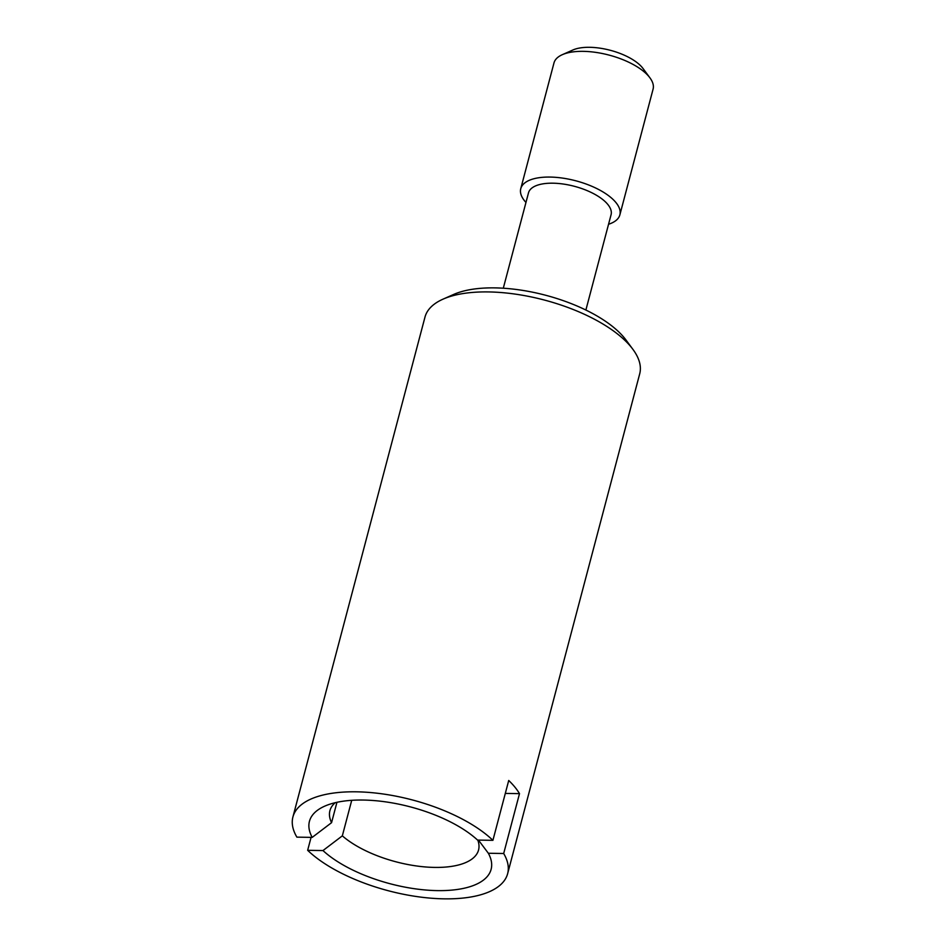 <?xml version="1.0" encoding="UTF-8"?>
<svg xmlns="http://www.w3.org/2000/svg" width="946" height="946" viewBox="0 0 946 946"><rect width="100%" height="100%" fill="white"/><g stroke="black" fill="none" stroke-linecap="round" stroke-linejoin="round"><path stroke-width="1.42" d="M477.789 840.095A76.874 32.519 14.8 0 1 478.558 849.993A76.874 32.519 14.8 0 1 422.176 866.654A76.874 32.519 14.8 0 1 342.334 835.85L322.976 850.56L307.651 850.312A111.037 46.969 -165.2 0 0 423.276 897.423A111.037 46.969 -165.2 0 0 507.635 873.69L639.709 373.812A111.037 46.969 -165.2 0 0 632.898 349.334A111.037 46.969 -165.2 0 0 631.124 347.052A111.037 46.969 -165.2 0 0 542.058 299.444A111.037 46.969 -165.2 0 0 443.012 299.161A111.037 46.969 -165.2 0 0 424.99 317.076L292.917 816.966A111.037 46.969 -165.2 0 0 296.878 837.139L312.204 837.387L331.561 822.677A76.874 32.519 14.8 0 1 329.906 810.722A76.874 32.519 14.8 0 1 335.227 802.693M312.204 837.387A93.961 39.744 -165.2 0 1 324.679 806.169A93.961 39.744 -165.2 0 1 477.576 840.083L492.913 840.332L508.723 780.474A111.037 46.969 14.8 0 1 514.861 787.072A111.037 46.969 14.8 0 1 519.496 793.647L503.686 853.505L488.349 853.257L478.463 840.095M507.635 873.69A111.037 46.969 -165.2 0 0 503.686 853.505M307.651 850.312L311.068 837.376M632.898 349.334L625.992 339.992A100.796 42.629 -165.2 0 0 624.372 337.923A100.796 42.629 -165.2 0 0 543.536 294.703A100.796 42.629 -165.2 0 0 453.631 294.454L443.012 299.161M585.881 310.04L611.081 214.683A42.712 18.069 -165.2 0 0 607.77 204.395A42.712 18.069 -165.2 0 0 563.461 184.068A42.712 18.069 -165.2 0 0 528.495 192.866L503.296 288.223M608.55 224.261A51.25 21.675 -165.2 0 0 619.867 214.86A51.25 21.675 -165.2 0 0 615.905 202.515A51.25 21.675 -165.2 0 0 562.716 178.12A51.25 21.675 -165.2 0 0 520.761 188.68A51.25 21.675 -165.2 0 0 524.723 201.025A51.25 21.675 -165.2 0 0 525.964 202.444M619.867 214.86L653.083 89.137A51.25 21.675 -165.2 0 0 649.937 77.844A51.25 21.675 -165.2 0 0 649.122 76.792A51.25 21.675 -165.2 0 0 608.006 54.821A51.25 21.675 -165.2 0 0 562.291 54.691A51.25 21.675 -165.2 0 0 553.978 62.956L520.761 188.68M649.937 77.844L643.032 68.502A40.997 17.347 -165.2 0 0 642.369 67.663A40.997 17.347 -165.2 0 0 609.484 50.079A40.997 17.347 -165.2 0 0 572.909 49.984L562.291 54.691M342.334 835.85L351.723 800.316M322.976 850.56A93.961 39.744 -165.2 0 0 437.3 890.612A93.961 39.744 -165.2 0 0 488.349 853.257M505.306 793.41L519.496 793.647M336.942 802.303L331.561 822.677M492.913 840.332A111.037 46.969 -165.2 0 0 377.277 793.233A111.037 46.969 -165.2 0 0 292.917 816.966"/></g></svg>
